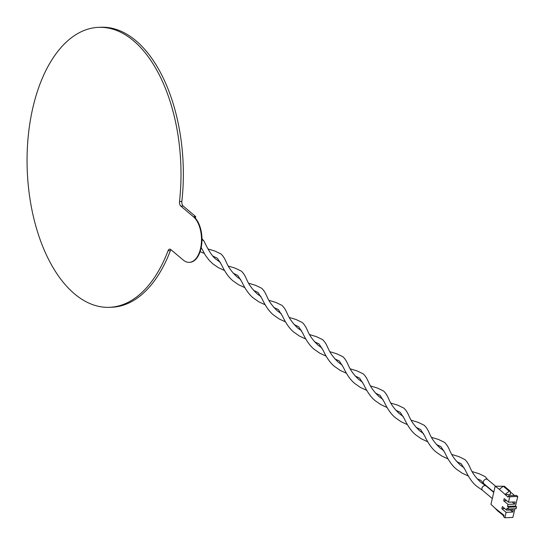 <?xml version="1.0" encoding="UTF-8"?>
<svg xmlns="http://www.w3.org/2000/svg" width="545" height="545" viewBox="0 0 545 545"><rect width="100%" height="100%" fill="white"/><g stroke="black" fill="none" stroke-linecap="round" stroke-linejoin="round"><path stroke-width="0.82" d="M456.73 461.601L461.261 463.809L465.321 470.185C468.877 477.774 472.753 483.19 476.943 486.44L482.727 490.432A2.8 2.098 -49.9 0 1 482.482 490.262A2.8 2.098 -49.9 0 1 481.944 488.211A2.8 2.098 -49.9 0 1 484.846 485.588A2.8 2.098 -49.9 0 1 485.84 485.806A2.8 2.098 -49.9 0 1 486.092 485.977L493.729 492.414M503.689 500.773L504.193 498.607L508.465 502.204L515.148 501.938L514.644 504.111L507.954 504.37L503.689 500.773L506.632 500.657M505.624 499.813A2.8 2.098 130.1 0 0 505.78 500.692M501.836 508.73L502.347 506.557L506.612 510.154L513.301 509.895L512.797 512.062L506.107 512.327L501.836 508.73L504.779 508.614M503.737 507.729A2.8 2.098 130.1 0 0 503.607 508.655M506.612 510.154L507.075 508.165L508.09 509.023L516.115 508.71L516.537 506.898L515.522 506.046L517.75 496.461L516.531 495.439L508.505 495.752L508.165 497.197L499.309 489.301L503.328 486.276L509.221 491.243L510.222 491.202L504.329 486.235L503.328 486.276M508.09 509.023L508.512 507.218L516.537 506.898M508.512 507.218L507.497 506.36L515.522 506.046M503.839 515.815L497.605 510.863L494.935 508.097L503.962 515.27L503.628 516.721L504.847 517.75L512.872 517.43L514.889 508.757M514.569 495.514L510.413 492.012M510.222 491.202L510.474 494.417L505.12 494.628M509.221 491.243L505.201 494.267M499.309 489.301L495.167 486.235L503.6 486.263M495.167 486.235L490.956 504.309L494.935 508.097M500.828 513.063L503.498 515.829M504.847 517.75L506.107 512.327M510.358 510.011L512.797 512.062M512.211 502.054L514.644 504.111M508.465 502.204L509.725 496.781L517.75 496.461M507.497 506.36L507.954 504.37M509.725 496.781L508.505 495.752M493.804 492.081L483.926 483.756A2.8 2.098 -49.9 0 1 483.599 483.374A2.8 2.098 -49.9 0 1 483.395 481.705A2.8 2.098 -49.9 0 1 486.297 479.089A2.8 2.098 -49.9 0 1 487.537 479.471L495.548 486.222M220.371 262.383L216.399 259.509C211.119 256.293 205.192 243.608 204.055 241.224L201.977 239.337M201.97 238.785A2.8 2.098 -49.9 0 1 202.154 238.901L204.055 241.224M202.154 238.901L201.814 239.248M189.49 262.356A24.014 13.169 -92.2 0 0 189.721 262.349A24.014 13.169 -92.2 0 0 200.976 248.629A24.014 13.169 -92.2 0 0 193.829 216.665L193.359 216.678A24.014 13.169 -92.2 0 1 200.506 248.649A24.014 13.169 -92.2 0 1 189.258 262.37A24.014 13.169 -92.2 0 1 183.27 260.067L170.735 249.501A4.006 2.194 -92.2 0 0 169.733 249.113A4.006 2.194 -92.2 0 0 168.064 250.734A140.092 76.838 87.8 0 1 109.511 307.312A140.092 76.838 87.8 0 1 27.25 170.34A140.092 76.838 87.8 0 1 98.536 27.345A140.092 76.838 87.8 0 1 179.509 201.521A4.006 2.194 -92.2 0 0 180.824 206.119L193.359 216.678M98.536 27.345L100.88 27.25A140.092 76.838 87.8 0 1 181.853 201.432A4.006 2.194 -92.2 0 0 183.168 206.024L195.703 216.59L193.829 216.665M195.703 216.59L195.342 218.15M170.939 249.671A4.006 2.194 -92.2 0 0 170.401 250.639A140.092 76.838 87.8 0 1 111.854 307.223L109.511 307.312M183.168 206.024L180.824 206.119M179.509 201.521L181.853 201.432M170.401 250.639L168.064 250.734M492.298 498.539L482.482 490.262M207.938 248.936L214.846 251.02L221.045 254.004C227.647 260.571 224.649 264.925 236.721 276.635L240.692 279.51M212.897 256.082L217.435 258.289L221.495 264.666C225.051 272.255 228.92 277.671 233.11 280.92L238.567 284.728L244.828 287.631M253.534 290.335L258.071 292.542L262.131 298.919C265.688 306.508 269.557 311.924 273.747 315.173L279.21 318.982L285.471 321.884M248.575 283.189L255.469 285.273L261.682 288.257C268.283 294.825 265.286 299.178 277.357 310.888L281.329 313.763M294.177 324.588L298.708 326.796L302.768 333.172C306.324 340.761 310.2 346.177 314.383 349.427L319.847 353.235L326.108 356.137M289.218 317.442L296.112 319.527L302.318 322.511C308.92 329.078 305.922 333.431 318.001 345.142L321.966 348.017M334.814 358.842L339.351 361.049L343.411 367.425C346.967 375.014 350.837 380.43 355.027 383.68L360.483 387.488L366.744 390.39M329.854 351.695L336.749 353.78L342.962 356.764C349.563 363.331 346.559 367.684 358.637 379.395L362.602 382.27M375.451 393.095L379.988 395.302L384.048 401.679C387.604 409.268 391.474 414.684 395.663 417.933L401.12 421.741L407.381 424.644M370.491 385.949L377.385 388.033L383.598 391.017C390.2 397.584 387.202 401.938 399.274 413.648L403.245 416.523M416.087 427.348L420.624 429.555L424.684 435.932C428.241 443.521 432.117 448.937 436.3 452.187L441.763 455.995L448.024 458.897M411.134 420.202L418.022 422.286L424.235 425.27C430.836 431.838 427.839 436.191 439.91 447.901L443.882 450.776M451.771 454.455L458.665 456.54L464.878 459.524C471.473 466.091 468.475 470.444 480.554 482.155L485.84 485.806M204.191 253.377L200.124 251.64M200.867 246.899L205.506 255.51L209.334 260.469L212.788 263.794L218.252 267.602L224.513 270.504M477.045 478.728L480.792 480.343L483.599 483.374M431.449 437.328L438.344 439.413L444.556 442.397C451.158 448.964 448.16 453.317 460.232 465.028L464.204 467.903M472.093 471.582L478.98 473.666L485.193 476.65L487.87 479.859M436.409 444.475L440.946 446.682L445.006 453.058C448.562 460.648 452.432 466.064 456.621 469.313L462.078 473.121L468.339 476.023M390.813 403.075L397.707 405.16L403.92 408.144C410.514 414.711 407.517 419.064 419.595 430.775L423.56 433.65M395.772 410.221L400.309 412.429L404.37 418.805C407.926 426.394 411.795 431.81 415.985 435.06L421.442 438.868L427.702 441.77M350.176 368.822L357.064 370.907L363.277 373.89C369.878 380.458 366.88 384.811 378.952 396.522L382.924 399.396M355.136 375.968L359.666 378.175L363.726 384.552C367.282 392.141 371.159 397.557 375.342 400.807L380.805 404.615L387.066 407.517M309.533 334.569L316.427 336.653L322.64 339.637C329.241 346.204 326.244 350.558 338.316 362.268L342.287 365.143M314.492 341.715L319.029 343.922L323.09 350.299C326.646 357.888 330.515 363.304 334.705 366.553L340.162 370.362L346.422 373.264M268.896 300.315L275.79 302.4L282.003 305.384C288.605 311.951 285.607 316.304 297.679 328.015L301.651 330.89M273.856 307.462L278.393 309.669L282.453 316.046C286.009 323.635 289.879 329.051 294.068 332.3L299.525 336.108L305.786 339.01M228.26 266.062L235.154 268.147L241.367 271.131C247.961 277.698 244.964 282.051 257.042 293.762L261.007 296.637M233.219 273.209L237.749 275.416L241.81 281.792C245.366 289.381 249.242 294.797 253.425 298.047L258.889 301.855L265.149 304.757M189.721 262.349L189.258 262.37"/></g></svg>
